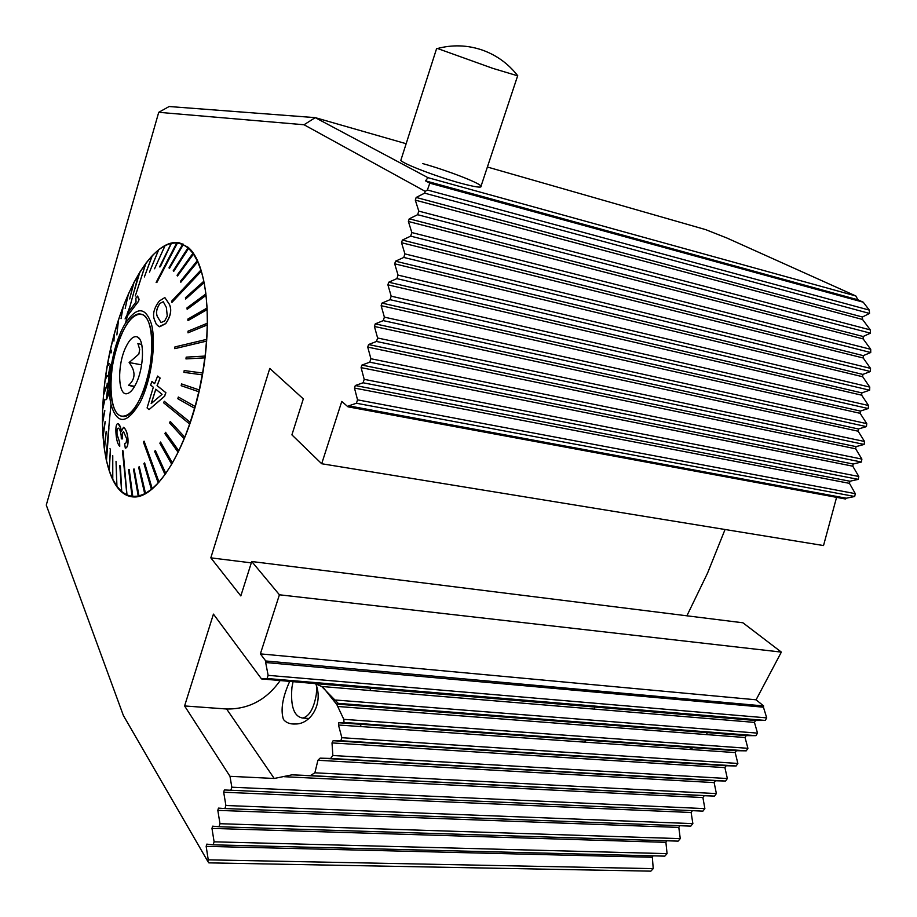 <?xml version="1.0" encoding="UTF-8"?>
<svg xmlns="http://www.w3.org/2000/svg" width="917" height="917" viewBox="0 0 917 917"><rect width="100%" height="100%" fill="white"/><g stroke="black" fill="none" stroke-linecap="round" stroke-linejoin="round"><path stroke-width="1.38" d="M422.611 163.558C446.441 170.161 479.19 182.747 481.058 186.105C481.987 188.1 474.995 187.079 460.116 183.056C436.354 176.557 402.964 163.742 400.821 160.372L401.165 159.306M289.738 681.285C282.482 697.378 280.396 710.113 283.479 719.501C286.184 722.802 290.173 724.292 295.423 723.994C310.943 724.281 323.724 703.27 315.712 683.704M707.42 732.637L706.331 734.563M693.069 747.664L689.217 749.395M686.902 615.8L707.511 573.194L725.049 529.499M487.385 167.02L705.563 229.594L726.906 238.019L855.848 295.973L427.964 177.669L425.534 180.867L857.911 299.79L855.848 295.973M425.534 180.867L429.809 183.171L863.241 302.197L857.911 299.79M863.241 302.197L869.305 310.106L869.522 313.442L862.416 317.007L862.542 319.46L870.325 329.914L870.439 333.169L863.138 336.505L863.184 338.912L870.714 349.32L870.726 352.518L863.264 355.636L863.229 357.997L870.52 368.37L870.428 371.511L862.817 374.423L862.714 376.749L869.774 387.089L869.603 390.183L861.831 392.9L861.682 395.181L868.514 405.497L868.25 408.546L860.352 411.068L860.135 413.326L866.76 423.631L866.427 426.623L858.404 428.973L858.129 431.196L864.548 441.49L864.135 444.447L856.008 446.625L855.676 448.814L861.888 459.096L861.407 462.019L853.165 464.036L852.787 466.191L858.805 476.485L858.255 479.362L849.91 481.23L849.474 483.362L855.309 493.655L854.69 496.498L846.253 498.218L845.6 499.02L348.002 406.827L341.777 401.428L321.684 463.738L823.523 545.558L836.579 497.346M117.067 486.961C121.904 493.495 127.601 496.831 134.134 496.968C156.578 497.874 186.46 450.511 199.986 387.593C213.695 324.756 207.391 262.594 187.893 247.166L179.251 242.822C155.798 238.191 126.821 283.158 112.47 340.746C97.959 398.265 99.219 462.523 117.067 486.961M763.609 705.941L763.437 707.19L265.666 662.521L265.77 660.985L763.609 705.941L756.089 699.797L781.353 652.102L742.93 622.792L251.739 561.513L240.827 595.924L210.818 557.845L269.781 368.428L303.309 398.884L291.904 434.864L321.684 463.738M763.437 707.19L766.715 717.885L765.214 720.43L755.562 720.498L754.45 722.39L757.534 733.13L755.952 735.663L746.186 735.629L745.04 737.52L747.917 748.306L746.266 750.84L736.385 750.714L735.205 752.593L737.864 763.448L736.145 765.97L726.138 765.752L724.911 767.621L727.353 778.533L725.553 781.043L715.432 780.745L714.16 782.602L716.372 793.583L714.492 796.094L704.222 795.704L702.903 797.561L704.875 808.622L702.915 811.121L224.344 789.961L223.691 792.219L225.891 805.504L224.894 808.553L218.464 808.106L217.822 810.364L219.977 823.707L218.991 826.744L212.618 826.171L211.976 828.406L214.108 841.817L213.122 844.832L206.795 844.133L206.165 846.368L208.251 859.837L207.769 861.338L208.858 862.863L650.852 871.15L653.225 868.64L208.251 859.837M692.392 810.662L691.131 812.496L692.862 823.626L690.799 826.125L224.894 808.553M679.772 825.713L678.809 827.421L680.265 838.631L678.11 841.13L218.991 826.744M666.693 840.774L665.902 842.345L667.072 853.635L664.814 856.134L213.122 844.832M653.019 855.836L652.354 857.269L653.225 868.64M406.151 143.717L315.242 117.64L427.964 177.669M158.733 112.31L169.141 106.521L315.242 117.64L304.031 124.758L158.733 112.31L46.274 505.084L123.371 715.489L207.769 861.338M429.809 183.171L427.402 189.991L425.213 191.355L424.628 193.155L416.169 197.442L415.298 200.124L418.794 211.116L417.625 214.704L409.246 218.819L408.386 221.478L411.836 232.563L410.678 236.139L402.38 240.071L401.52 242.707L404.913 253.894L403.767 257.436L395.536 261.196L394.688 263.821L398.035 275.1L396.889 278.619L388.739 282.207L387.891 284.82L391.192 296.18L390.046 299.687L381.976 303.103L381.14 305.693L384.383 317.144L383.249 320.629L375.248 323.873L374.411 326.463L377.621 337.995L376.497 341.468L368.565 344.54L367.74 347.107L370.892 358.73L369.769 362.181L361.917 365.081L361.092 367.637L364.198 379.34L363.086 382.779L355.303 385.518L354.478 388.063L357.538 399.846L356.438 403.251L348.724 405.841L348.002 406.827M425.213 191.355L304.031 124.758M265.666 662.521L268.131 675.348L267.099 678.511L261.517 678.912L213.432 614.115L184.592 705.952L229.984 776.309L231.829 787.21L230.832 790.271M265.77 660.985L260.371 653.878L279.421 594.789L251.739 561.513M260.371 653.878L756.089 699.797M279.421 594.789L781.353 652.102M210.818 557.845L251.304 562.866M229.984 776.309L274.229 778.476L292.019 774.831L310.324 775.61L314.886 772.802L317.912 760.285L320.102 758.153L330.613 758.439L332.86 755.516L332.011 742.908L333.123 740.707L340.837 740.718L341.858 737.704L338.476 725.015L338.763 722.745L344.013 722.447L343.806 719.341L336.78 704.497L338.201 703.362L321.672 686.489L315.081 683.589L261.517 678.912M336.768 704.096L746.232 735.629L336.768 704.096M736.385 750.714L338.763 722.745L736.454 750.714M184.592 705.952L226.625 709.001C248.736 709.288 266.595 699.786 280.212 680.483M869.305 310.106L427.402 189.991M855.309 493.655L357.538 399.846M854.69 496.498L356.438 403.251M858.805 476.485L364.198 379.34M858.255 479.362L363.086 382.779M861.888 459.096L370.892 358.73M861.407 462.019L369.769 362.181M864.548 441.49L377.621 337.995M864.135 444.447L376.497 341.468M866.76 423.631L384.383 317.144M866.427 426.623L383.249 320.629M868.514 405.497L391.192 296.18M868.25 408.546L390.046 299.687M869.774 387.089L398.035 275.1M869.603 390.183L396.889 278.619M870.52 368.37L404.913 253.894M870.428 371.511L403.767 257.436M870.714 349.32L411.836 232.563M870.726 352.518L410.678 236.139M870.325 329.914L418.794 211.116M870.439 333.169L417.625 214.704M869.522 313.442L424.628 193.155M766.715 717.885L268.131 675.348M765.214 720.43L267.099 678.511M692.862 823.626L225.891 805.504M704.875 808.622L231.829 787.21M680.265 838.631L219.977 823.707M667.072 853.635L214.108 841.817M757.534 733.13L335.668 700.026M747.917 748.306L343.806 719.341M755.952 735.663L338.201 703.362M737.864 763.448L341.858 737.704M746.266 750.84L344.013 722.447M727.353 778.533L332.86 755.516M736.145 765.97L340.837 740.718M716.372 793.583L314.886 772.802M725.553 781.043L330.613 758.439M714.492 796.094L310.324 775.61M436.847 48.681C452.173 44.52 467.303 44.967 482.239 50.045C496.59 55.169 508.454 63.777 517.807 75.859L492.853 68.374L437.524 48.498M316.823 687.601L316.262 694.627C313.855 708.36 309.384 716.177 302.828 718.068C294.025 716.693 290.391 706.48 291.938 687.418L293.085 681.56M370.285 688.208L370.285 690.524M594.583 707.007L594.663 709.139M586.055 740.134L584.461 742.117M361.413 724.338L359.9 726.505M161.06 322.589L157.529 316.789C155.73 313.087 156.52 308.651 159.913 303.47L163.272 301.727M165.679 323.575L159.122 326.635L156.36 324.343L154.492 319.907C152.36 314.382 153.987 308.066 159.363 300.971L164.842 297.567L169.347 304.318C171.88 309.843 170.654 316.262 165.679 323.575L165.759 323.598C170.734 316.342 171.96 309.923 169.427 304.341L164.842 297.567M157.449 316.778L161.094 322.589L164.728 320.881L167.261 316.033L166.378 307.482L163.272 301.716L159.833 303.458C156.44 308.639 155.649 313.087 157.449 316.778L157.529 316.789M171.88 302.358L201.236 271.191L200.892 270.091L171.559 301.246L171.972 302.369L201.316 271.214L203.861 281.221L185.44 297.75L185.681 299.022L204.124 282.493L205.924 293.91L186.999 307.871L187.148 309.304L206.004 295.331L205.832 293.887M106.406 460.552L108.928 427.78L106.143 459.406L108.882 469.366M185.681 299.022L204.032 282.47L203.769 281.198M206.004 295.331L207.104 307.997L187.87 319.082L187.928 320.641L207.093 309.556L207.013 307.974M207.093 309.556L207.368 323.231L188.019 331.163L187.996 332.837L207.253 324.893L207.288 323.22M207.253 324.893L206.703 339.359L174.906 346.935L174.78 348.666L206.497 341.09L206.623 339.336M206.497 341.09L205.121 356.06L186.185 357.137L185.956 358.914L204.812 357.836L205.03 356.037M204.812 357.836L202.623 373.036L184.202 370.56L183.893 372.348L202.221 374.824L202.542 373.013M202.221 374.824L199.276 389.954L181.566 383.936L181.165 385.702L198.783 391.719L199.184 389.931M198.783 391.719L195.138 406.495L178.322 397.027L195.138 406.495M178.322 397.027L177.841 398.735L194.564 408.214L195.046 406.483M194.564 408.214L190.186 422.347L164.235 401.245L163.707 402.861L189.636 423.986L190.186 422.347M189.636 423.986L184.81 437.237L170.23 421.43L169.622 422.932L184.099 438.739L184.718 437.226M184.099 438.739L178.735 450.866L165.541 432.297L164.9 433.661L178.081 452.23L178.735 450.866M178.081 452.23L172.373 463.005L160.544 442.017L159.867 443.22L171.674 464.208L172.373 463.005M171.674 464.208L165.725 473.47L155.34 450.442L165.817 473.481M155.34 450.442L154.629 451.462L165.014 474.479L165.725 473.47M165.014 474.479L158.939 482.09L144.084 441.146L143.373 441.971L158.217 482.904L158.939 482.09M158.217 482.904L152.13 488.761L144.622 462.902L143.912 463.509L151.42 489.346L152.13 488.761M151.42 489.346L145.425 493.392L139.315 466.776L138.616 467.166L144.714 493.759L145.425 493.392M144.714 493.759L138.914 495.959L134.146 469.023L133.481 469.195L138.238 496.108L138.914 495.959M138.238 496.108L132.713 496.464L129.217 469.619L132.805 496.475M129.217 469.619L128.586 469.584L132.082 496.406L132.713 496.464M132.082 496.406L126.913 494.962L122.442 450.717L126.913 494.962M126.328 494.653L121.606 491.501L119.795 465.572L121.606 491.501M121.067 490.962L116.837 486.205L116.035 461.297L116.837 486.205M116.367 485.425L112.688 479.19L112.757 455.623L112.688 479.19M112.287 478.181L109.203 470.581L110.418 449.685L109.283 470.593M110.338 449.674L109.203 470.581M112.401 402.781C104.366 373.253 124.276 309.992 140.76 314.118C144.84 314.806 147.924 318.841 149.998 326.234C158.996 354.57 138.754 420.101 122.546 416.375C117.857 415.86 114.476 411.332 112.401 402.781M177.394 242.959L176.752 242.902L156.131 282.447L156.75 282.539L177.394 242.959L182.655 244.369L168.98 267.879L169.565 268.177L183.171 244.621L182.575 244.346M145.883 263.213L135.303 295.973L145.883 263.213L151.465 256.554M118.373 320.354L116.872 334.923L118.373 320.354L122.511 308.685M107.048 384.934L103.541 393.634L107.129 384.945L103.495 395.216L102.693 407.79M119.634 442.154L119.749 446.338L119.634 442.154L117.067 434.52C116.791 430.6 117.193 428.48 118.27 428.147M119.554 442.143L116.986 434.509C116.711 430.612 117.112 428.491 118.19 428.136L118.465 428.193C119.806 429.11 120.723 431.666 121.204 435.873L121.308 438.842L122.534 438.853L122.454 438.154C122.076 434.509 122.465 432.365 123.589 431.712L126.477 438.257C126.649 441.902 126.042 443.736 124.655 443.748L125.297 448.149C127.36 447.702 128.22 444.596 127.876 438.853C127.303 432.87 125.847 429.03 123.497 427.322L121.411 431.242C120.62 426.875 119.508 424.342 118.098 423.654L120.861 428.308M123.497 427.322L123.577 427.333C125.916 429.018 127.383 432.87 127.967 438.865C128.311 444.585 127.452 447.679 125.388 448.172L125.297 448.149M123.612 431.712L123.68 431.724C122.546 432.343 122.167 434.486 122.534 438.166L122.614 438.876L121.308 438.842M160.062 378.033L157.071 385.633L165.805 392.682L164.498 396.282L149.047 409.578L164.59 396.304L165.885 392.694L157.151 385.644L160.143 378.056L157.632 376.073L160.143 378.056M154.641 383.604L151.935 381.472L154.618 383.65L157.632 376.073M151.294 323.598C156.647 342.58 151.385 380.257 140.221 402.139C127.211 424.113 117.536 425.156 111.186 405.257L110.98 404.351C106.017 382.882 113.181 342.855 125.446 323.288C136.69 306.519 145.31 306.622 151.294 323.598M108.928 427.78L106.487 460.563M110.006 448.677L110.418 449.685M112.757 455.623L112.768 479.201M116.035 461.297L116.929 486.216M119.795 465.572L120.414 466.042L121.686 491.523M122.442 450.717L123.119 450.969L127.004 494.974M134.146 469.023L138.994 495.971M139.315 466.776L145.505 493.403M144.622 462.902L152.222 488.772M144.084 441.146L159.031 482.101M160.544 442.017L172.453 463.016M165.541 432.297L178.826 450.877M170.23 421.43L184.81 437.237M164.235 401.245L190.278 422.359M181.566 383.936L199.276 389.954M202.313 374.835L183.893 372.348M204.892 357.859L185.956 358.914M206.577 341.113L174.78 348.666M207.345 324.916L187.996 332.837M207.173 309.568L187.928 320.641M206.084 295.354L187.148 309.304M159.707 326.784L165.759 323.598M197.659 261.666L197.235 260.76L180.42 281.324L180.821 282.253L197.659 261.666L200.892 270.091M197.751 261.677L180.821 282.253M193.407 253.998L192.914 253.298L177.061 275.283L177.531 275.994L193.407 253.998L197.235 260.76M193.487 254.02L177.531 275.994M188.535 248.301L187.985 247.819L173.221 270.779L173.76 271.294L188.535 248.301L192.914 253.298M188.627 248.324L173.76 271.294M183.171 244.621L187.985 247.819M183.251 244.633L169.565 268.177M177.474 242.971L156.83 282.551L156.131 282.447M171.307 243.292L159.569 266.893L171.307 243.292L176.752 242.913M171.387 243.314L160.303 266.778L159.569 266.893M165.014 245.584L154.572 268.773L165.014 245.584L170.619 243.498M165.094 245.607L154.572 268.773M158.618 249.733L149.471 272.154L158.618 249.733L164.303 246.02M158.698 249.756L149.471 272.154M152.211 255.66L144.359 276.957L152.211 255.66L157.884 250.41M152.291 255.671L144.359 276.957M145.963 263.236L135.303 295.973M139.728 272.28L134.386 290.471L139.728 272.28L145.15 264.337M139.808 272.303L134.386 290.471M133.825 282.688L129.664 298.942L133.825 282.688L139.017 273.598M133.916 282.711L129.664 298.942M128.254 294.288L125.193 308.387L128.254 294.288L133.148 284.201M128.334 294.311L125.193 308.387M123.084 306.908L121.055 318.657L123.084 306.908L127.612 295.95M123.165 306.92L121.055 318.657M118.453 320.365L116.872 334.923M114.189 334.453L113.937 341.09L114.189 334.453L117.88 322.188M114.258 334.476L113.937 341.09M110.567 349.033L111.06 352.942L110.567 349.033L113.777 336.275M110.648 349.045L111.496 351.36L111.06 352.942M107.644 363.843L110.269 350.741M108.974 363.384L107.564 363.877L107.278 365.459L108.687 365L109.054 363.396L108.768 365.012L107.358 365.482L105.317 378.618M107.06 375.5L105.214 378.813L104.996 380.395L107.14 375.512L105.077 380.406L103.655 393.324M107.186 383.34L107.129 384.945M104.939 399.273L102.589 408.157L105.019 399.285L102.612 409.693L102.452 421.809M104.756 410.621L102.372 422.187L104.836 410.633L102.475 423.654L102.945 435.174M105.168 421.384L102.887 435.529L105.249 421.396L103.071 436.916L104.183 447.691M106.189 431.414L104.148 448L106.269 431.426L104.412 449.284L106.166 459.142M106.464 399.594L108.687 394.253L108.664 390.401L108.607 394.241L106.464 399.594L106.59 396.74L109.685 371.901L109.822 368.061L108.08 376.704L110.304 364.863L107.117 394.425L108.664 390.401M108.08 376.704L109.822 368.061M107.22 394.161L110.659 364.358M138.57 299.274L137.573 296.042L139.075 299.206L138.467 301.28L125.079 318.933L128.391 312.067L136.037 301.922L135.888 298.14L137.573 296.042M125.079 318.933L138.547 301.292L139.075 299.206M127.142 313.981L130.065 306.118M118.098 423.654L117.72 423.574C116.104 424.342 115.542 427.849 116.046 434.108C116.551 440.286 117.789 444.367 119.749 446.338M149.047 409.578L147.087 407.939L153.311 387.226L150.617 385.037L151.935 381.472M151.167 403.618L162.068 394.31L155.764 389.209L151.167 403.618M151.294 403.503L155.775 389.427M121.755 333.765C107.232 364.038 107.358 416.513 122.58 416.158C128.495 416.226 134.467 410.117 140.461 397.84C155.523 367.671 155.317 314.325 140.714 314.336C134.295 313.969 127.979 320.446 121.755 333.765M134.306 386.894L128.609 385.266C135.624 378.927 135.796 371.351 129.125 362.524L138.868 354.077L139.682 349.4L137.894 343.52L141.734 344.54M136.209 383.283C144.003 367.465 144.657 339.599 137.447 336.986C133.63 335.553 129.721 339.015 125.721 347.371C116.94 365.447 117.892 396.797 127.371 393.576C130.386 392.74 133.332 389.301 136.209 383.283M141.631 364.863L129.125 362.524M134.627 386.344L128.609 385.266M226.625 709.001L274.229 778.476M846.253 498.218L348.724 405.841M849.91 481.23L355.303 385.518M849.474 483.362L354.478 388.063M853.165 464.036L361.917 365.081M852.787 466.191L361.092 367.637M856.008 446.625L368.565 344.54M855.676 448.814L367.74 347.107M858.404 428.973L375.248 323.873M858.129 431.196L374.411 326.463M860.352 411.068L381.976 303.103M860.135 413.326L381.14 305.693M861.831 392.9L388.739 282.207M861.682 395.181L387.891 284.82M862.817 374.423L395.536 261.196M862.714 376.749L394.688 263.821M863.264 355.636L402.38 240.071M863.229 357.997L401.52 242.707M863.138 336.505L409.246 218.819M863.184 338.912L408.386 221.478M862.416 317.007L416.169 197.442M862.542 319.46L415.298 200.124M691.131 812.496L223.691 792.219M678.809 827.421L217.822 810.364M665.902 842.345L211.976 828.406M652.354 857.269L206.165 846.368M754.45 722.39L321.672 686.489M755.585 720.498L315.081 683.589M745.04 737.52L337.571 706.468M735.205 752.593L338.476 725.015M724.911 767.621L332.011 742.908M726.218 765.741L333.192 740.707M714.16 782.602L317.912 760.285M715.524 780.734L320.216 758.153M702.903 797.561L284.213 776.699M704.336 795.704L292.282 774.842M179.961 242.982L179.251 242.822M323.609 687.991L336.78 704.497M226.327 790.041L224.344 789.961M755.562 720.498L315.161 683.601M726.138 765.752L333.123 740.707M715.432 780.745L320.102 758.153M704.222 795.704L292.019 774.831M517.589 75.985L480.76 186.999M436.607 48.567L400.821 160.372M302.828 718.068L308.937 718.492M134.18 496.544L136.381 496.854M140.76 314.118L141.493 314.267M110.98 404.351L105.902 457.892M125.446 323.288L127.681 314.978M128.518 311.883L138.662 274.194M179.858 243.406L183.343 244.209M127.612 314.955L128.391 312.067M123.715 416.352L122.58 416.158M139.51 338.889L137.447 336.986M128.747 393.038L127.371 393.576M142.788 314.76L141.447 314.485"/></g></svg>
